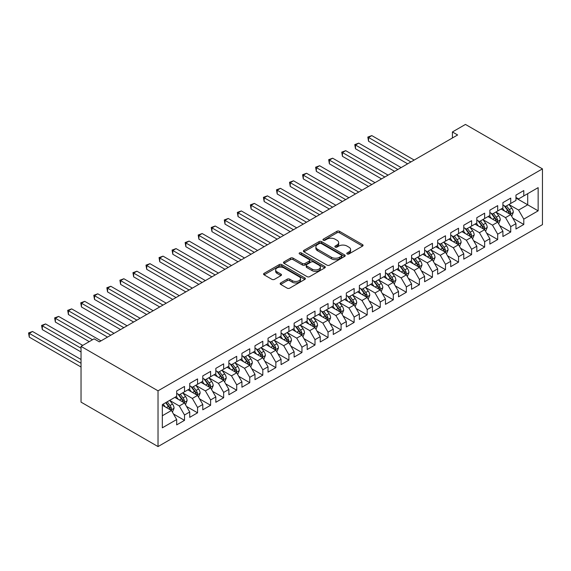 <?xml version="1.0" encoding="UTF-8"?>
<svg xmlns="http://www.w3.org/2000/svg" width="571" height="571" viewBox="0 0 571 571"><rect width="100%" height="100%" fill="white"/><g stroke="black" fill="none" stroke-linecap="round" stroke-linejoin="round"><path stroke-width="0.86" d="M347.139 253.952A1.27 0.735 0 0 0 348.938 253.952L362.542 246.101A1.813 1.049 0 0 0 363.077 245.359A1.813 1.049 0 0 0 362.542 244.616L339.488 231.305A1.813 1.049 0 0 0 336.926 231.305L323.314 239.163A1.27 0.735 0 0 0 322.943 239.684A1.27 0.735 0 0 0 323.314 240.198A1.27 0.735 0 0 0 325.113 240.198L326.869 239.185A5.796 3.347 0 0 1 335.07 239.185L336.99 240.291A5.796 3.347 0 0 1 338.689 242.661A5.796 3.347 0 0 1 336.99 245.023L335.227 246.044A1.27 0.735 0 0 0 334.856 246.558A1.27 0.735 0 0 0 335.227 247.079A1.27 0.735 0 0 0 337.026 247.079L338.781 246.058A5.796 3.347 0 0 1 346.982 246.058L348.902 247.172A5.796 3.347 0 0 1 350.601 249.534A5.796 3.347 0 0 1 348.902 251.904L347.139 252.917A1.27 0.735 0 0 0 346.768 253.438A1.27 0.735 0 0 0 347.139 253.952L347.139 252.917M280.696 282.923A1.813 1.049 0 0 0 280.168 283.666A1.813 1.049 0 0 0 280.696 284.401L287.163 288.141A1.813 1.049 0 0 0 289.725 288.141L304.843 279.412A1.813 1.049 0 0 0 305.371 278.669A1.813 1.049 0 0 0 304.843 277.934L281.788 264.623A1.813 1.049 0 0 0 279.226 264.623L264.109 273.345A1.813 1.049 0 0 0 263.581 274.087A1.813 1.049 0 0 0 264.109 274.829L271.924 279.34A1.813 1.049 0 0 0 274.487 279.34L280.953 275.6A1.813 1.049 0 0 0 281.482 274.865A1.813 1.049 0 0 0 280.953 274.123L277.078 271.889A4.846 2.798 0 0 1 275.657 269.912A4.846 2.798 0 0 1 278.648 267.328A4.846 2.798 0 0 1 283.93 267.935L299.111 276.692A4.846 2.798 0 0 1 300.532 278.669A4.846 2.798 0 0 1 297.534 281.26A4.846 2.798 0 0 1 292.259 280.654L289.725 279.19A1.813 1.049 0 0 0 287.163 279.19L280.696 282.923L280.696 284.401M81.032 346.376L158.024 390.821L158.024 446.572L81.032 402.127L81.032 346.376L94.079 338.839L99.304 341.851L457.628 134.97L452.41 131.958L452.41 137.989M452.41 131.958L465.458 124.428L542.45 168.873L158.024 390.821M326.997 265.137A1.813 1.049 0 0 0 329.56 265.137L344.677 256.415A1.813 1.049 0 0 0 345.205 255.672A1.813 1.049 0 0 0 344.677 254.937L321.623 241.626A1.813 1.049 0 0 0 319.061 241.626L303.943 250.348A1.813 1.049 0 0 0 303.415 251.09A1.813 1.049 0 0 0 303.943 251.825L326.997 265.137M300.032 254.231A1.27 0.735 0 0 1 301.317 254.409L301.317 252.903L324.756 266.436A1.813 1.049 0 0 1 325.292 267.171A1.813 1.049 0 0 1 324.756 267.913L309.646 276.635A1.813 1.049 0 0 1 307.084 276.635L284.03 263.331L290.496 259.619L290.496 258.113L284.03 261.846A1.813 1.049 0 0 0 283.494 262.589A1.813 1.049 0 0 0 284.03 263.331L284.03 261.846M290.496 259.619A1.813 1.049 0 0 1 293.059 259.619L293.059 258.113A1.813 1.049 0 0 0 290.496 258.113M293.059 258.113L302.409 263.509A1.813 1.049 0 0 0 304.971 263.509L309.261 261.033A1.813 1.049 0 0 0 309.789 260.297A1.813 1.049 0 0 0 309.261 259.555L299.525 253.938A1.27 0.735 0 0 1 299.154 253.417A1.27 0.735 0 0 1 299.939 252.739A1.27 0.735 0 0 1 301.317 252.903M158.024 446.572L542.45 224.624L542.45 168.873M515.963 198.03L527.704 204.811L527.704 193.662L538.146 187.638L523.793 195.924L523.793 190.571L515.963 195.096L515.963 200.442L510.738 203.454L510.738 198.108L502.908 202.626L502.908 207.98L497.691 210.992L497.691 205.639L489.861 210.164L489.861 215.51L484.643 218.522L484.643 213.176L476.814 217.694L476.814 223.047L471.596 226.059L471.596 220.706L463.766 225.231L463.766 230.577L458.542 233.589L458.542 228.243L450.712 232.761L450.712 238.114L445.494 241.126L445.494 235.773L437.664 240.298L437.664 245.644L432.447 248.656L432.447 243.31L424.617 247.828L424.617 253.181L419.399 256.193L419.399 250.847L411.57 255.365L411.57 260.711L406.345 263.723L406.345 258.377L398.515 262.896L398.515 268.249L393.298 271.261L393.298 265.915L385.468 270.433L385.468 275.779L380.25 278.798L380.25 273.445L372.42 277.963L372.42 283.316L367.203 286.328L367.203 280.982L359.373 285.5L359.373 290.846L354.148 293.865L354.148 288.512L346.319 293.03L346.319 298.383L341.101 301.395L341.101 296.049L333.271 300.567L333.271 305.913L328.054 308.932L328.054 303.579L320.224 308.104L320.224 313.45L315.006 316.462L315.006 311.116L307.177 315.635L307.177 320.988L301.952 324L301.952 318.647L294.122 323.172L294.122 328.518L288.905 331.53L288.905 326.184L281.075 330.702L281.075 336.055L275.857 339.067L275.857 333.714L268.027 338.239L268.027 343.585L262.81 346.597L262.81 341.251L254.98 345.769L254.98 351.122L249.755 354.134L249.755 348.781L241.926 353.306L241.926 358.652L236.708 361.664L236.708 356.318L228.878 360.836L228.878 366.189L223.661 369.201L223.661 363.848L215.831 368.374L215.831 373.72L210.613 376.732L210.613 371.386L202.784 375.904L202.784 381.257L197.559 384.269L197.559 378.923L189.729 383.441L189.729 388.787L184.512 391.799L184.512 386.453L176.682 390.971L176.682 396.324L162.328 404.611L162.328 427.815L176.682 419.528L171.464 410.485L162.328 405.21M538.146 187.638L538.146 210.842L523.793 219.128L518.568 210.085L509.111 204.625M512.765 218.108L523.793 224.474L523.793 219.128M523.793 224.474L515.963 229L515.963 223.646L510.738 226.658L505.521 217.622L496.063 212.155M499.718 225.645L510.738 232.012L510.738 226.658M510.738 232.012L502.908 236.53L502.908 231.184L497.691 234.196L492.473 225.152L483.009 219.692M486.663 233.175L497.691 239.542L497.691 234.196M497.691 239.542L489.861 244.067L489.861 238.714L484.643 241.726L479.426 232.69L469.962 227.222M473.616 240.712L484.643 247.079L484.643 241.726M484.643 247.079L476.814 251.597L476.814 246.251L471.596 249.263L466.371 240.22L456.914 234.76M460.569 248.242L471.596 254.609L471.596 249.263M471.596 254.609L463.766 259.134L463.766 253.781L458.542 256.793L453.324 247.757L443.867 242.297M447.521 255.779L458.542 262.146L458.542 256.793M458.542 262.146L450.712 266.664L450.712 261.318L445.494 264.33L440.277 255.287L430.812 249.827M434.467 263.317L445.494 269.676L445.494 264.33M445.494 269.676L437.664 274.201L437.664 268.848L432.447 271.867L427.229 262.824L417.765 257.364M421.419 270.847L432.447 277.213L432.447 271.867M432.447 277.213L424.617 281.731L424.617 276.385L419.399 279.397L414.175 270.354L404.718 264.894M408.372 278.384L419.399 284.743L419.399 279.397M419.399 284.743L411.57 289.269L411.57 283.915L406.345 286.935L401.127 277.891L391.67 272.431M395.325 285.914L406.345 292.281L406.345 286.935M406.345 292.281L398.515 296.799L398.515 291.453L393.298 294.465L388.08 285.421L378.616 279.961M382.27 293.451L393.298 299.818L393.298 294.465M393.298 299.818L385.468 304.336L385.468 298.983L380.25 302.002L375.033 292.959L365.568 287.498M369.223 300.981L380.25 307.348L380.25 302.002M380.25 307.348L372.42 311.866L372.42 306.52L367.203 309.532L361.978 300.496L352.521 295.029M356.176 308.518L367.203 314.885L367.203 309.532M367.203 314.885L359.373 319.403L359.373 314.05L354.148 317.069L348.931 308.026L339.474 302.566M343.128 316.048L354.148 322.415L354.148 317.069M354.148 322.415L346.319 326.933L346.319 321.587L341.101 324.599L335.884 315.563L326.419 310.096M330.074 323.586L341.101 329.952L341.101 324.599M341.101 329.952L333.271 334.47L333.271 329.124L328.054 332.136L322.836 323.093L313.372 317.633M317.026 331.116L328.054 337.482L328.054 332.136M328.054 337.482L320.224 342L320.224 336.654L315.006 339.666L309.782 330.63L300.325 325.163M303.979 338.653L315.006 345.02L315.006 339.666M315.006 345.02L307.177 349.538L307.177 344.192L301.952 347.204L296.734 338.16L287.277 332.7M290.932 346.183L301.952 352.55L301.952 347.204M301.952 352.55L294.122 357.075L294.122 351.722L288.905 354.734L283.687 345.698L274.223 340.23M277.877 353.72L288.905 360.087L288.905 354.734M288.905 360.087L281.075 364.605L281.075 359.259L275.857 362.271L270.64 353.228L261.175 347.768M264.83 361.25L275.857 367.617L275.857 362.271M275.857 367.617L268.027 372.142L268.027 366.789L262.81 369.801L257.585 360.765L248.128 355.298M251.782 368.787L262.81 375.154L262.81 369.801M262.81 375.154L254.98 379.672L254.98 374.326L249.755 377.338L244.538 368.295L235.081 362.835M238.735 376.318L249.755 382.684L249.755 377.338M249.755 382.684L241.926 387.209L241.926 381.856L236.708 384.868L231.491 375.832L222.026 370.372M225.681 383.855L236.708 390.221L236.708 384.868M236.708 390.221L228.878 394.739L228.878 389.393L223.661 392.405L218.443 383.362L208.979 377.902M212.633 391.385L223.661 397.751L223.661 392.405M223.661 397.751L215.831 402.277L215.831 396.924L210.613 399.936L205.389 390.899L195.932 385.439M199.586 398.922L210.613 405.289L210.613 399.936M210.613 405.289L202.784 409.807L202.784 404.461L197.559 407.473L192.341 398.43L182.884 392.969M186.539 406.459L197.559 412.819L197.559 407.473M197.559 412.819L189.729 417.344L189.729 411.991L184.512 415.01L179.294 405.967L169.83 400.507M173.484 413.989L184.512 420.356L184.512 415.01M184.512 420.356L176.682 424.874L176.682 419.528M176.682 393.312L179.294 394.818L184.512 391.799M162.328 415.759L171.464 410.485M189.729 385.775L192.341 387.281L197.559 384.269M179.294 405.967L184.512 402.955L174.854 397.38M189.729 411.991L184.512 402.955M202.784 378.245L205.389 379.751L210.613 376.732M192.341 398.43L197.559 395.418L187.909 389.843M202.784 404.461L197.559 395.418M215.831 370.707L218.443 372.213L223.661 369.201M205.389 390.899L210.613 387.887L200.956 382.313M215.831 396.924L210.613 387.887M228.878 363.17L231.491 364.683L236.708 361.664M218.443 383.362L223.661 380.35L214.004 374.776M228.878 389.393L223.661 380.35M241.926 355.64L244.538 357.146L249.755 354.134M231.491 375.832L236.708 372.82L227.051 367.239M241.926 381.856L236.708 372.82M254.98 348.103L257.585 349.616L262.81 346.597M244.538 368.295L249.755 365.283L240.105 359.709M254.98 374.326L249.755 365.283M268.027 340.573L270.64 342.079L275.857 339.067M257.585 360.765L262.81 357.753L253.153 352.171M268.027 366.789L262.81 357.753M281.075 333.036L283.687 334.542L288.905 331.53M270.64 353.228L275.857 350.216L266.2 344.641M281.075 359.259L275.857 350.216M294.122 325.506L296.734 327.012L301.952 324M283.687 345.698L288.905 342.679L279.248 337.104M294.122 351.722L288.905 342.679M307.177 317.968L309.782 319.475L315.006 316.462M296.734 338.16L301.952 335.148L292.295 329.574M307.177 344.192L301.952 335.148M320.224 310.438L322.836 311.944L328.054 308.932M309.782 330.63L315.006 327.611L305.349 322.037M320.224 336.654L315.006 327.611M333.271 302.901L335.884 304.407L341.101 301.395M322.836 323.093L328.054 320.081L318.397 314.507M333.271 329.124L328.054 320.081M346.319 295.371L348.931 296.877L354.148 293.865M335.884 315.563L341.101 312.544L331.444 306.97M346.319 321.587L341.101 312.544M359.373 287.834L361.978 289.34L367.203 286.328M348.931 308.026L354.148 305.014L344.491 299.44M359.373 314.05L354.148 305.014M372.42 280.304L375.033 281.81L380.25 278.798M361.978 300.496L367.203 297.477L357.546 291.902M372.42 306.52L367.203 297.477M385.468 272.767L388.08 274.273L393.298 271.261M375.033 292.959L380.25 289.947L370.593 284.372M385.468 298.983L380.25 289.947M398.515 265.237L401.127 266.743L406.345 263.723M388.08 285.421L393.298 282.409L383.641 276.835M398.515 291.453L393.298 282.409M411.57 257.699L414.175 259.205L419.399 256.193M401.127 277.891L406.345 274.879L396.688 269.305M411.57 283.915L406.345 274.879M424.617 250.169L427.229 251.675L432.447 248.656M414.175 270.354L419.399 267.342L409.742 261.768M424.617 276.385L419.399 267.342M437.664 242.632L440.277 244.138L445.494 241.126M427.229 262.824L432.447 259.812L422.79 254.238M437.664 268.848L432.447 259.812M450.712 235.102L453.324 236.608L458.542 233.589M440.277 255.287L445.494 252.275L435.837 246.701M450.712 261.318L445.494 252.275M463.766 227.565L466.371 229.071L471.596 226.059M453.324 247.757L458.542 244.745L448.885 239.163M463.766 253.781L458.542 244.745M476.814 220.028L479.426 221.541L484.643 218.522M466.371 240.22L471.596 237.208L461.939 231.633M476.814 246.251L471.596 237.208M489.861 212.498L492.473 214.004L497.691 210.992M479.426 232.69L484.643 229.678L474.986 224.096M489.861 238.714L484.643 229.678M502.908 204.96L505.521 206.466L510.738 203.454M492.473 225.152L497.691 222.14L488.034 216.566M502.908 231.184L497.691 222.14M515.963 197.43L518.568 198.936L523.793 195.924M505.521 217.622L510.738 214.603L501.081 209.029M515.963 223.646L510.738 214.603M518.568 210.085L527.704 204.811L538.146 210.842M347.646 254.131L348.902 253.41A5.796 3.347 0 0 0 350.601 251.04L350.601 249.534M338.689 242.661L338.689 244.167A5.796 3.347 0 0 1 336.99 246.529L335.734 247.257M362.521 246.108L339.488 232.811A1.813 1.049 0 0 0 336.926 232.811L323.821 240.377M344.648 256.429L321.623 243.132A1.813 1.049 0 0 0 319.061 243.132L303.972 251.84M341.472 256.193A1.27 0.735 0 0 0 341.843 255.672A1.27 0.735 0 0 0 341.472 255.158L321.237 243.474A1.27 0.735 0 0 0 319.446 243.474L317.583 244.545A5.796 3.347 0 0 0 315.891 246.908A5.796 3.347 0 0 0 317.583 249.277L331.416 257.264A5.796 3.347 0 0 0 339.617 257.264L341.472 256.193L341.472 257.699A1.27 0.735 0 0 0 341.843 257.178L341.843 255.672M315.891 246.908L315.891 248.421A5.796 3.347 0 0 0 317.583 250.783L317.583 249.277M341.472 257.699L339.617 258.77A5.796 3.347 0 0 1 331.416 258.77L317.583 250.783M293.059 259.619L302.409 265.023A1.813 1.049 0 0 0 304.971 265.023L309.261 262.539A1.813 1.049 0 0 0 309.789 261.803L309.789 260.297M301.317 254.409L324.735 267.927M312.109 269.112A4.846 2.798 0 0 0 317.39 269.719A4.846 2.798 0 0 0 320.381 267.135A4.846 2.798 0 0 0 318.961 265.158L313.615 262.068A1.813 1.049 0 0 0 311.052 262.068L306.763 264.551A1.813 1.049 0 0 0 306.234 265.287A1.813 1.049 0 0 0 306.763 266.029L312.109 269.112L312.109 270.618A4.846 2.798 0 0 0 317.39 271.225A4.846 2.798 0 0 0 320.381 268.641L320.381 267.135M306.234 265.287L306.234 266.793A1.813 1.049 0 0 0 306.763 267.535L306.763 266.029M312.109 270.618L306.763 267.535M300.532 278.669L300.532 280.183A4.846 2.798 0 0 1 297.534 282.766A4.846 2.798 0 0 1 292.259 282.16L289.725 280.696A1.813 1.049 0 0 0 287.163 280.696L280.718 284.415M275.657 269.912L275.657 271.418A4.846 2.798 0 0 0 277.078 273.395L277.078 271.889M280.932 275.615L277.078 273.395M304.814 279.426L281.788 266.129A1.813 1.049 0 0 0 279.226 266.129L264.137 274.844L264.109 273.345M511.709 216.281L513.322 212.333A4.889 2.826 -120 0 0 511.766 208.165L508.989 204.468M504.571 211.049L502.466 208.237M414.175 160.058L371.807 135.598L368.545 137.483L368.545 141.251L407.651 163.827M509.817 214.075L510.681 212.54A4.889 2.826 -120 0 0 509.282 209.6L506.513 205.895M504.928 206.131L508.354 210.699A2.491 1.442 60 0 1 508.804 211.456L510.681 212.54M504.072 205.631L507.719 210.499A4.889 2.826 60 0 1 509.118 213.447L509.218 213.725M368.545 141.251L367.824 137.069L410.913 161.943M367.824 137.069L371.807 135.598M498.654 223.811L500.275 219.864A4.889 2.826 -120 0 0 498.711 215.702L495.942 211.998M491.524 218.579L489.418 215.767M401.127 167.596L358.759 143.135L355.497 145.02L355.497 148.781L394.604 171.364M496.77 221.605L497.634 220.071A4.889 2.826 -120 0 0 496.235 217.13L493.465 213.433M491.881 213.661L495.307 218.236A2.491 1.442 60 0 1 495.756 218.993L497.634 220.071M491.017 213.169L494.672 218.036A4.889 2.826 60 0 1 496.071 220.977L496.17 221.262M355.497 148.781L354.777 144.606L397.866 169.48M354.777 144.606L358.759 143.135M485.607 231.348L487.227 227.401A4.889 2.826 -120 0 0 485.664 223.232L482.895 219.535M478.477 226.116L476.371 223.304M388.08 175.126L345.712 150.665L342.443 152.55L342.443 156.318L381.556 178.894M483.723 229.142L484.586 227.608A4.889 2.826 -120 0 0 483.187 224.667L480.411 220.963M478.833 221.198L482.252 225.766A2.491 1.442 60 0 1 482.709 226.523L484.586 227.608M477.97 220.699L481.617 225.574A4.889 2.826 60 0 1 483.023 228.514L483.116 228.793M342.443 156.318L341.729 152.136L384.818 177.01M341.729 152.136L345.712 150.665M472.56 238.878L474.18 234.931A4.889 2.826 -120 0 0 472.617 230.77L469.847 227.065M465.429 233.646L463.317 230.834M375.033 182.663L332.657 158.203L329.396 160.087L329.396 163.848L368.502 186.431M470.675 236.68L471.539 235.138A4.889 2.826 -120 0 0 470.14 232.197L467.363 228.5M465.779 228.728L469.205 233.303A2.491 1.442 60 0 1 469.662 234.06L471.539 235.138M464.922 228.236L468.57 233.104A4.889 2.826 60 0 1 469.969 236.044L470.069 236.33M329.396 163.848L328.682 159.673L371.764 184.547M328.682 159.673L332.657 158.203M459.512 246.415L461.125 242.468A4.889 2.826 -120 0 0 459.569 238.3L456.793 234.602M452.375 241.183L450.269 238.371M361.978 190.2L319.61 165.733L316.348 167.617L316.348 171.386L355.455 193.962M457.621 244.21L458.484 242.675A4.889 2.826 -120 0 0 457.085 239.734L454.316 236.03M452.732 236.266L456.158 240.834A2.491 1.442 60 0 1 456.607 241.59L458.484 242.675M451.875 235.766L455.522 240.641A4.889 2.826 60 0 1 456.921 243.581L457.021 243.86M316.348 171.386L315.627 167.203L358.716 192.077M315.627 167.203L319.61 165.733M446.458 253.945L448.078 249.998A4.889 2.826 -120 0 0 446.515 245.837L443.746 242.133M439.327 248.713L437.222 245.901M348.931 197.73L306.563 173.27L303.301 175.154L303.301 178.916L342.407 201.499M444.573 251.747L445.437 250.212A4.889 2.826 -120 0 0 444.038 247.264L441.269 243.567M439.684 243.796L443.11 248.371A2.491 1.442 60 0 1 443.56 249.127L445.437 250.212M438.821 243.303L442.475 248.171A4.889 2.826 60 0 1 443.874 251.112L443.974 251.397M303.301 178.916L302.58 174.74L345.669 199.614M302.58 174.74L306.563 173.27M433.41 261.482L435.031 257.535A4.889 2.826 -120 0 0 433.468 253.367L430.698 249.67M426.28 256.251L424.174 253.438M335.884 205.267L293.515 180.8L290.246 182.684L290.246 186.453L329.36 209.029M431.526 259.277L432.39 257.742A4.889 2.826 -120 0 0 430.991 254.802L428.214 251.104M426.637 251.333L430.056 255.901A2.491 1.442 60 0 1 430.513 256.657L432.39 257.742M425.773 250.833L429.421 255.708A4.889 2.826 60 0 1 430.827 258.649L430.919 258.927M290.246 186.453L289.533 182.27L332.622 207.145M289.533 182.27L293.515 180.8M420.363 269.02L421.983 265.065A4.889 2.826 -120 0 0 420.42 260.904L417.651 257.2M413.233 263.781L411.12 260.968M322.836 212.797L280.461 188.337L277.199 190.222L277.199 193.99L316.305 216.566M418.479 266.814L419.342 265.279A4.889 2.826 -120 0 0 417.943 262.332L415.167 258.634M413.582 258.863L417.008 263.438A2.491 1.442 60 0 1 417.465 264.195L419.342 265.279M412.726 258.37L416.373 263.238A4.889 2.826 60 0 1 417.772 266.179L417.872 266.464M277.199 193.99L276.485 189.808L319.567 214.682M276.485 189.808L280.461 188.337M407.316 276.55L408.929 272.603A4.889 2.826 -120 0 0 407.373 268.434L404.596 264.737M400.178 271.318L398.073 268.506M309.782 220.335L267.414 195.867L264.152 197.752L264.152 201.52L303.258 224.096M405.424 274.344L406.288 272.81A4.889 2.826 -120 0 0 404.889 269.869L402.12 266.172M400.535 266.4L403.961 270.968A2.491 1.442 60 0 1 404.411 271.725L406.288 272.81M399.679 265.9L403.326 270.775A4.889 2.826 60 0 1 404.725 273.716L404.825 273.994M264.152 201.52L263.431 197.338L306.52 222.219M263.431 197.338L267.414 195.867M394.261 284.087L395.881 280.133A4.889 2.826 -120 0 0 394.318 275.971L391.549 272.274M387.131 278.848L385.025 276.036M296.734 227.865L254.366 203.404L251.104 205.289L251.104 209.057L290.211 231.633M392.377 281.881L393.241 280.347A4.889 2.826 -120 0 0 391.842 277.406L389.072 273.702M387.488 273.93L390.914 278.505A2.491 1.442 60 0 1 391.363 279.262L393.241 280.347M386.624 273.438L390.278 278.305A4.889 2.826 60 0 1 391.677 281.246L391.777 281.532M251.104 209.057L250.383 204.875L293.473 229.749M250.383 204.875L254.366 203.404M381.214 291.617L382.834 287.67A4.889 2.826 -120 0 0 381.271 283.509L378.502 279.804M374.084 286.385L371.978 283.573M283.687 235.402L241.319 210.935L238.05 212.819L238.05 216.587L277.163 239.163M379.33 289.411L380.193 287.877A4.889 2.826 -120 0 0 378.794 284.936L376.018 281.239M374.44 281.467L377.859 286.035A2.491 1.442 60 0 1 378.316 286.792L380.193 287.877M373.577 280.968L377.224 285.843A4.889 2.826 60 0 1 378.63 288.783L378.723 289.069M238.05 216.587L237.336 212.405L280.425 237.286M237.336 212.405L241.319 210.935M368.167 299.154L369.787 295.2A4.889 2.826 -120 0 0 368.224 291.039L365.454 287.341M361.036 293.915L358.923 291.103M270.64 242.932L228.264 218.472L225.003 220.356L225.003 224.125L264.109 246.701M366.282 296.949L367.146 295.414A4.889 2.826 -120 0 0 365.747 292.473L362.97 288.769M361.386 288.997L364.812 293.573A2.491 1.442 60 0 1 365.269 294.329L367.146 295.414M360.529 288.505L364.177 293.373A4.889 2.826 60 0 1 365.576 296.313L365.676 296.599M225.003 224.125L224.289 219.942L267.371 244.816M224.289 219.942L228.264 218.472M355.119 306.684L356.732 302.737A4.889 2.826 -120 0 0 355.176 298.576L352.4 294.872M347.982 301.452L345.876 298.64M257.585 250.469L215.217 226.009L211.955 227.886L211.955 231.655L251.062 254.238M353.228 304.479L354.091 302.944A4.889 2.826 -120 0 0 352.692 300.003L349.923 296.306M348.339 296.535L351.765 301.103A2.491 1.442 60 0 1 352.214 301.859L354.091 302.944M347.482 296.035L351.129 300.91A4.889 2.826 60 0 1 352.528 303.851L352.628 304.136M211.955 231.655L211.234 227.472L254.323 252.353M211.234 227.472L215.217 226.009M342.065 314.221L343.685 310.274A4.889 2.826 -120 0 0 342.122 306.106L339.352 302.409M334.934 308.99L332.829 306.17M244.538 257.999L202.17 233.539L198.908 235.423L198.908 239.192L238.014 261.768M340.18 312.016L341.044 310.481A4.889 2.826 -120 0 0 339.645 307.541L336.876 303.836M335.291 304.072L338.717 308.64A2.491 1.442 60 0 1 339.167 309.396L341.044 310.481M334.428 303.572L338.082 308.44A4.889 2.826 60 0 1 339.481 311.381L339.581 311.666M198.908 239.192L198.187 235.009L241.276 259.884M198.187 235.009L202.17 233.539M329.017 321.751L330.638 317.804A4.889 2.826 -120 0 0 329.074 313.643L326.305 309.939M321.887 316.52L319.781 313.707M231.491 265.536L189.122 241.076L185.86 242.953L185.86 246.722L224.967 269.305M327.133 319.546L327.997 318.011A4.889 2.826 -120 0 0 326.598 315.071L323.821 311.373M322.244 311.602L325.663 316.17A2.491 1.442 60 0 1 326.12 316.926L327.997 318.011M321.38 311.102L325.027 315.977A4.889 2.826 60 0 1 326.434 318.918L326.526 319.203M185.86 246.722L185.14 242.539L228.229 267.421M185.14 242.539L189.122 241.076M315.97 329.289L317.59 325.342A4.889 2.826 -120 0 0 316.027 321.173L313.258 317.476M308.84 324.057L306.727 321.237M218.443 273.066L176.068 248.606L172.806 250.491L172.806 254.259L211.912 276.835M314.086 327.083L314.949 325.549A4.889 2.826 -120 0 0 313.55 322.608L310.774 318.904M309.197 319.139L312.615 323.707A2.491 1.442 60 0 1 313.072 324.464L314.949 325.549M308.333 318.639L311.98 323.507A4.889 2.826 60 0 1 313.379 326.448L313.479 326.733M172.806 254.259L172.092 250.077L215.181 274.951M172.092 250.077L176.068 248.606M302.923 336.819L304.536 332.872A4.889 2.826 -120 0 0 302.98 328.71L300.203 325.006M295.785 331.587L293.68 328.775M205.389 280.604L163.02 256.143L159.759 258.028L159.759 261.789L198.865 284.372M301.031 334.613L301.895 333.079A4.889 2.826 -120 0 0 300.496 330.138L297.727 326.441M296.142 326.669L299.568 331.237A2.491 1.442 60 0 1 300.018 331.994L301.895 333.079M295.286 326.177L298.933 331.044A4.889 2.826 60 0 1 300.332 333.985L300.432 334.271M159.759 261.789L159.038 257.607L202.127 282.488M159.038 257.607L163.02 256.143M289.868 344.356L291.488 340.409A4.889 2.826 -120 0 0 289.925 336.24L287.156 332.543M282.738 339.124L280.632 336.312M192.341 288.134L149.973 263.674L146.711 265.558L146.711 269.326L185.818 291.902M287.984 342.15L288.847 340.616A4.889 2.826 -120 0 0 287.449 337.675L284.679 333.971M283.095 334.206L286.521 338.774A2.491 1.442 60 0 1 286.97 339.531L288.847 340.616M282.231 333.707L285.885 338.574A4.889 2.826 60 0 1 287.284 341.522L287.384 341.801M146.711 269.326L145.99 265.144L189.08 290.018M145.99 265.144L149.973 263.674M276.821 351.886L278.441 347.939A4.889 2.826 -120 0 0 276.878 343.778L274.109 340.073M269.69 346.654L267.585 343.842M179.294 295.671L136.926 271.211L133.664 273.095L133.664 276.856L172.77 299.44M274.936 349.68L275.8 348.146A4.889 2.826 -120 0 0 274.401 345.205L271.625 341.508M270.047 341.736L273.466 346.311A2.491 1.442 60 0 1 273.923 347.068L275.8 348.146M269.184 341.244L272.831 346.112A4.889 2.826 60 0 1 274.237 349.052L274.33 349.338M133.664 276.856L132.943 272.681L176.032 297.555M132.943 272.681L136.926 271.211M263.773 359.423L265.394 355.476A4.889 2.826 -120 0 0 263.831 351.308L261.061 347.611M256.643 354.191L254.53 351.379M166.247 303.201L123.871 278.741L120.609 280.625L120.609 284.394L159.716 306.97M261.889 357.218L262.753 355.683A4.889 2.826 -120 0 0 261.354 352.742L258.577 349.038M257 349.274L260.419 353.842A2.491 1.442 60 0 1 260.876 354.598L262.753 355.683M256.136 348.774L259.784 353.642A4.889 2.826 60 0 1 261.183 356.589L261.282 356.868M120.609 284.394L119.896 280.211L162.985 305.085M119.896 280.211L123.871 278.741M250.726 366.953L252.339 363.006A4.889 2.826 -120 0 0 250.783 358.845L248.007 355.141M243.589 361.721L241.483 358.909M153.192 310.738L110.824 286.278L107.562 288.162L107.562 291.924L146.668 314.507M248.835 364.755L249.698 363.213A4.889 2.826 -120 0 0 248.299 360.272L245.53 356.575M243.945 356.804L247.371 361.379A2.491 1.442 60 0 1 247.821 362.135L249.698 363.213M243.089 356.311L246.736 361.179A4.889 2.826 60 0 1 248.135 364.12L248.235 364.405M107.562 291.924L106.841 287.748L149.93 312.623M106.841 287.748L110.824 286.278M237.672 374.49L239.292 370.543A4.889 2.826 -120 0 0 237.729 366.375L234.959 362.678M230.541 369.259L228.436 366.446M140.145 318.275L97.777 293.808L94.515 295.692L94.515 299.461L133.621 322.037M235.787 372.285L236.651 370.75A4.889 2.826 -120 0 0 235.252 367.81L232.483 364.105M230.898 364.341L234.324 368.909A2.491 1.442 60 0 1 234.774 369.665L236.651 370.75M230.042 363.841L233.689 368.716A4.889 2.826 60 0 1 235.088 371.657L235.188 371.935M94.515 299.461L93.794 295.278L136.883 320.153M93.794 295.278L97.777 293.808M224.624 382.02L226.244 378.073A4.889 2.826 -120 0 0 224.681 373.912L221.912 370.208M217.494 376.789L215.388 373.976M127.097 325.805L84.729 301.345L81.467 303.23L81.467 306.991L120.574 329.574M222.74 379.822L223.604 378.288A4.889 2.826 -120 0 0 222.205 375.34L219.428 371.642M217.851 371.871L221.27 376.446A2.491 1.442 60 0 1 221.726 377.203L223.604 378.288M216.987 371.378L220.634 376.246A4.889 2.826 60 0 1 222.04 379.187L222.133 379.472M81.467 306.991L80.747 302.816L123.836 327.69M80.747 302.816L84.729 301.345M211.577 389.558L213.197 385.611A4.889 2.826 -120 0 0 211.634 381.442L208.865 377.745M204.447 384.326L202.334 381.514M114.05 333.343L71.675 308.875L68.413 310.76L68.413 314.528L107.519 337.104M209.693 387.352L210.556 385.818A4.889 2.826 -120 0 0 209.157 382.877L206.381 379.18M204.803 379.408L208.222 383.976A2.491 1.442 60 0 1 208.679 384.733L210.556 385.818M203.94 378.908L207.587 383.783A4.889 2.826 60 0 1 208.986 386.724L209.086 387.002M68.413 314.528L67.699 310.346L110.788 335.22M67.699 310.346L71.675 308.875M198.53 397.095L200.143 393.141A4.889 2.826 -120 0 0 198.587 388.979L195.81 385.275M191.392 391.856L189.286 389.044M100.996 340.873L58.627 316.413L55.366 318.297L55.366 322.065L89.254 341.629M196.638 394.889L197.502 393.355A4.889 2.826 -120 0 0 196.103 390.407L193.333 386.71M191.749 386.938L195.175 391.513A2.491 1.442 60 0 1 195.625 392.27L197.502 393.355M190.892 386.446L194.54 391.313A4.889 2.826 60 0 1 195.939 394.254L196.039 394.54M55.366 322.065L54.645 317.883L92.516 339.745M54.645 317.883L58.627 316.413M185.475 404.625L187.095 400.678A4.889 2.826 -120 0 0 185.532 396.51L182.763 392.812M178.345 399.393L176.239 396.581M82.731 345.391L45.58 323.943L42.318 325.827L42.318 329.595L81.032 351.95M183.591 402.419L184.454 400.885A4.889 2.826 -120 0 0 183.055 397.944L180.286 394.247M178.702 394.475L182.128 399.043A2.491 1.442 60 0 1 182.577 399.8L184.454 400.885M177.845 393.976L181.492 398.851A4.889 2.826 60 0 1 182.891 401.791L182.991 402.07M42.318 329.595L41.597 325.413L81.032 348.182M41.597 325.413L45.58 323.943M172.428 412.162L174.048 408.208A4.889 2.826 -120 0 0 172.485 404.047L169.715 400.35M165.297 406.923L163.192 404.111M81.032 359.48L32.533 331.48L29.271 333.364L29.271 337.133L81.032 367.017M170.543 409.957L171.407 408.422A4.889 2.826 -120 0 0 170.008 405.481L167.232 401.777M166.011 402.484L169.073 406.581A2.491 1.442 60 0 1 169.53 407.337L171.407 408.422M165.669 402.683L168.438 406.381A4.889 2.826 60 0 1 169.844 409.321L169.937 409.607M29.271 337.133L28.55 332.95L81.032 363.249M28.55 332.95L32.533 331.48M348.902 253.41L348.902 251.904M335.227 247.079L335.227 246.044M336.99 246.529L336.99 245.023M323.314 240.198L323.314 239.163M336.926 232.811L336.926 231.305M339.488 232.811L339.488 231.305M362.542 246.101L362.542 244.616M303.943 251.825L303.943 250.348M319.061 243.132L319.061 241.626M321.623 243.132L321.623 241.626M344.677 256.415L344.677 254.937M331.416 258.77L331.416 257.264M339.617 258.77L339.617 257.264M302.409 265.023L302.409 263.509M304.971 265.023L304.971 263.509M309.261 262.539L309.261 261.033M324.756 267.913L324.756 266.436M287.163 280.696L287.163 279.19M289.725 280.696L289.725 279.19M292.259 282.16L292.259 280.654M280.953 275.6L280.953 274.123M279.226 266.129L279.226 264.623M281.788 266.129L281.788 264.623M304.843 279.412L304.843 277.934M510.124 214.253L513.293 212.426M509.282 209.6L511.766 208.165M505.678 211.684L507.719 210.499M497.077 221.784L500.246 219.956M496.235 217.13L498.711 215.702M492.623 219.214L494.672 218.036M484.03 229.321L487.191 227.494M483.187 224.667L485.664 223.232M479.576 226.751L481.617 225.574M470.982 236.851L474.144 235.031M470.14 232.197L472.617 230.77M466.528 234.281L468.57 233.104M457.928 244.388L461.097 242.561M457.085 239.734L459.569 238.3M453.481 241.819L455.522 240.641M444.88 251.925L448.049 250.098M444.038 247.264L446.515 245.837M440.427 249.349L442.475 248.171M431.833 259.455L434.995 257.628M430.991 254.802L433.468 253.367M427.379 256.886L429.421 255.708M418.786 266.992L421.948 265.165M417.943 262.332L420.42 260.904M414.332 264.416L416.373 263.238M405.731 274.523L408.9 272.695M404.889 269.869L407.373 268.434M401.285 271.953L403.326 270.775M392.684 282.06L395.853 280.233M391.842 277.406L394.318 275.971M388.23 279.483L390.278 278.305M379.636 289.59L382.798 287.763M378.794 284.936L381.271 283.509M375.183 287.02L377.224 285.843M366.589 297.127L369.751 295.3M365.747 292.473L368.224 291.039M362.135 294.557L364.177 293.373M353.535 304.657L356.704 302.83M352.692 300.003L355.176 298.576M349.088 302.088L351.129 300.91M340.487 312.194L343.656 310.367M339.645 307.541L342.122 306.106M336.034 309.625L338.082 308.44M327.44 319.724L330.602 317.897M326.598 315.071L329.074 313.643M322.986 317.155L325.027 315.977M314.393 327.262L317.555 325.434M313.55 322.608L316.027 321.173M309.939 324.692L311.98 323.507M301.338 334.792L304.507 332.964M300.496 330.138L302.98 328.71M296.891 332.222L298.933 331.044M288.291 342.329L291.46 340.502M287.449 337.675L289.925 336.24M283.837 339.759L285.885 338.574M275.243 349.859L278.405 348.032M274.401 345.205L276.878 343.778M270.79 347.289L272.831 346.112M262.196 357.396L265.358 355.569M261.354 352.742L263.831 351.308M257.742 354.827L259.784 353.642M249.149 364.926L252.311 363.099M248.299 360.272L250.783 358.845M244.695 362.357L246.736 361.179M236.094 372.463L239.263 370.636M235.252 367.81L237.729 366.375M231.64 369.894L233.689 368.716M223.047 380L226.209 378.173M222.205 375.34L224.681 373.912M218.593 377.424L220.634 376.246M210 387.531L213.161 385.703M209.157 382.877L211.634 381.442M205.546 384.961L207.587 383.783M196.952 395.068L200.114 393.241M196.103 390.407L198.587 388.979M192.498 392.491L194.54 391.313M183.898 402.598L187.067 400.771M183.055 397.944L185.532 396.51M179.444 400.028L181.492 398.851M170.85 410.135L174.012 408.308M170.008 405.481L172.485 404.047M166.397 407.558L168.438 406.381"/></g></svg>
